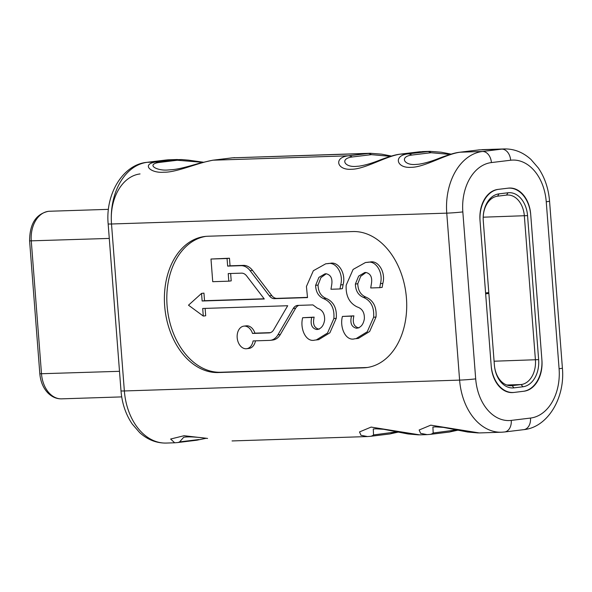 <?xml version="1.0" encoding="UTF-8"?>
<svg xmlns="http://www.w3.org/2000/svg" width="592" height="592" viewBox="0 0 592 592"><rect width="100%" height="100%" fill="white"/><g stroke="black" fill="none" stroke-linecap="round" stroke-linejoin="round"><path stroke-width="0.89" d="M202.664 162.326L177.348 160.247L158.101 162.593C146.276 164.842 157.102 171.014 167.936 169.993L173.249 169.571M450.127 154.416L431.035 152.721L411.788 155.067C399.43 156.569 403.899 165.442 415.584 164.465L418.751 164.221C424.864 163.288 431.834 161.239 439.664 158.064C450.386 154.075 455.507 152.699 459.821 152.233A11.403 8.044 83.1 0 1 460.324 152.196C446.368 153.742 424.353 167.484 410.989 167.321C396.522 168.417 393.103 155.481 407.947 153.89L429.844 151.345L422.34 151.589M355.947 166.396L359.115 166.145C365.227 165.22 372.198 163.163 380.027 159.995C390.75 156.007 395.87 154.63 400.185 154.157A11.403 8.044 83.1 0 1 400.688 154.12C386.731 155.674 364.716 169.416 351.352 169.253C336.885 170.348 333.466 157.413 348.311 155.814L370.207 153.276L232.434 157.842L367.558 153.476A11.403 8.044 83.1 0 1 371.399 154.653L352.151 156.991C339.793 158.501 344.263 167.373 355.947 166.396M317.379 329.448L316.735 329.515C311.799 328.397 310.134 324.364 311.74 317.423L302.682 317.719C299.707 328.545 305.894 342.746 314.966 340.067L316.276 339.956L327.494 333.067L333.866 318.577C334.628 308.55 331.224 301.913 323.654 298.657C318.518 296.451 315.839 292.011 315.617 285.344L318.918 277.367L325.001 273.837L326.074 273.756C330.987 274.843 332.815 278.817 331.564 285.67L330.965 289.251L340.008 288.955L340.689 284.944C343.782 273.948 336.138 261.412 327.761 263.632L325.741 263.795L313.353 270.722L306.427 286.484L307.514 297.591L274.488 298.657A9.494 6.704 83.1 0 1 269.382 295.859L250.113 270.685A17.005 12.003 -96.9 0 0 240.981 265.675L227.646 266.104L227.062 258.512L210.989 259.03L212.728 281.688L228.808 281.17L228.223 273.578L241.558 273.149A9.494 6.704 83.1 0 1 246.657 275.946L264.291 298.99L202.131 301.002L201.546 293.41L188.493 305.191L203.285 316.069L202.701 308.476L287.697 305.731L273.689 329.796A9.494 6.704 83.1 0 1 269.456 332.874A9.494 6.704 83.1 0 1 269.042 332.911L252.525 333.444A11.374 8.029 -96.9 0 0 244.348 326.096A11.374 8.029 -96.9 0 0 243.852 326.133A11.374 8.029 -96.9 0 0 237.214 338.039A11.374 8.029 -96.9 0 0 246.094 348.755A11.374 8.029 -96.9 0 0 246.598 348.718A11.374 8.029 -96.9 0 0 253.102 340.918L269.612 340.385A17.005 12.003 -96.9 0 0 270.366 340.326A17.005 12.003 -96.9 0 0 277.937 334.813L293.24 308.513A9.494 6.704 83.1 0 1 297.473 305.428A9.494 6.704 83.1 0 1 297.887 305.398L312.909 304.91L317.393 308.21C322.477 309.853 324.882 313.834 324.601 320.131C323.602 325.903 320.975 329.026 316.735 329.515L317.845 329.381M246.598 348.718L249.003 348.422A11.374 8.029 -96.9 0 0 255.463 340.844M270.448 332.645L254.93 333.148A11.374 8.029 -96.9 0 0 246.76 325.807A11.374 8.029 -96.9 0 0 246.257 325.844L243.852 326.133M340.008 288.955L342.413 288.667L343.094 284.656C346.187 273.659 338.543 261.124 330.166 263.344L325.741 263.795M317.334 339.778L318.681 339.66L329.899 332.778L336.271 318.281C337.033 308.254 333.629 301.617 326.059 298.368C320.923 296.155 318.244 291.723 318.03 285.048L320.923 277.633L326.259 273.763M319.14 329.219C314.204 328.101 312.539 324.076 314.145 317.134L302.682 317.719M270.366 340.326L272.771 340.037A17.005 12.003 -96.9 0 0 280.342 334.517L295.645 308.217A9.494 6.704 83.1 0 1 298.893 305.368M203.285 316.069L205.69 315.773L205.128 308.402M264.128 298.782L204.536 300.706L203.951 293.114L201.546 293.41M228.808 281.17L231.213 280.874L230.643 273.504M307.426 297.376L276.893 298.368A9.494 6.704 83.1 0 1 271.787 295.571L252.518 270.389A17.005 12.003 -96.9 0 0 243.386 265.379L230.051 265.808L229.467 258.223L210.989 259.03M367.551 367.454A68.42 48.285 83.1 0 1 365.738 367.558L220.675 372.25A68.42 48.285 83.1 0 1 167.358 308.654A68.42 48.285 83.1 0 1 205.964 236.356M357.124 328.16L356.48 328.227C351.544 327.11 349.879 323.077 351.485 316.135L342.428 316.431C339.453 327.258 345.639 341.458 354.712 338.787L356.021 338.668L367.24 331.786L373.611 317.29C374.373 307.263 370.969 300.625 363.399 297.376C358.264 295.164 355.585 290.724 355.37 284.056L358.663 276.087L364.746 272.549L365.819 272.468C370.733 273.556 372.56 277.53 371.31 284.389L370.71 287.964L379.761 287.668L382.166 287.379L382.839 283.368C385.94 272.372 378.288 259.836 369.911 262.056L365.493 262.508L353.098 269.434L346.172 285.196C345.624 295.771 349.28 303.008 357.139 306.922C362.223 308.573 364.628 312.546 364.354 318.851C363.347 324.616 360.72 327.739 356.48 328.227L357.598 328.094M357.08 338.491L358.434 338.38L369.645 331.49L376.024 316.994C376.778 306.967 373.374 300.329 365.804 297.08C360.669 294.875 357.99 290.435 357.775 283.76L360.669 276.346L366.004 272.483M358.885 327.938C353.949 326.821 352.284 322.788 353.89 315.847L342.428 316.431M363.333 367.854L218.27 372.546A68.42 48.285 83.1 0 1 164.857 308.099A68.42 48.285 83.1 0 1 204.765 236.482A68.42 48.285 83.1 0 1 207.785 236.245L352.839 231.553A68.42 48.285 83.1 0 1 406.253 296.007A68.42 48.285 83.1 0 1 366.352 367.617A68.42 48.285 83.1 0 1 363.333 367.854L365.738 367.558M352.151 156.991A11.403 8.044 -96.9 0 0 348.311 155.814L213.187 160.188A11.403 8.044 -96.9 0 0 212.683 160.225L231.931 157.886A11.403 8.044 83.1 0 1 232.434 157.842L213.187 160.188C198.194 162.563 176.453 172.598 163.873 172.205C150.657 173.441 141.244 164.376 155.43 162.053L174.677 159.714L166.485 159.981A11.403 8.044 83.1 0 0 165.982 160.018L169.009 159.781A57.017 40.315 88.1 0 0 166.485 159.981L147.238 162.319A57.017 40.315 88.1 0 0 111.511 223.991L124.357 390.957A57.017 40.315 88.1 0 0 166.3 443.06L174.677 442.786L170.629 439.035L184.068 435.719L207.577 438.443C196.1 436.896 188.145 436.504 183.72 437.259L179.598 441.898L198.845 439.553A11.403 8.044 83.1 0 1 196.766 440.219L177.519 442.564A11.403 8.044 -96.9 0 0 179.598 441.898M232.057 440.936L367.491 436.556L360.979 435.283L359.507 431.938L371.117 427.084L419.624 434.861L427.128 434.624L420.616 433.351L419.136 430.007L430.754 425.16L479.261 432.937L501.55 432.219A57.017 40.315 -91.9 0 1 459.607 380.108L446.76 213.142A57.017 40.315 -91.9 0 1 482.487 151.478L501.735 149.132A57.017 40.315 -91.9 0 1 504.258 148.94L481.977 149.658M177.348 160.247A11.403 8.044 -96.9 0 0 174.677 159.714L181.544 159.551L188.456 160.143L203.197 162.186M411.788 155.067A11.403 8.044 -96.9 0 0 407.947 153.89L400.688 154.12L419.935 151.781A11.403 8.044 -96.9 0 0 419.432 151.818L427.195 151.545A11.403 8.044 83.1 0 1 431.035 152.721M491.419 162.571A11.403 8.044 83.1 0 0 482.487 151.478L460.324 152.196L479.572 149.85A11.403 8.044 -96.9 0 0 479.069 149.887L501.735 149.132A11.403 8.044 83.1 0 1 510.667 160.232L491.419 162.571A45.614 32.249 88.1 0 0 462.833 211.906L475.687 378.873A45.614 32.249 88.1 0 0 511.259 420.401L530.506 418.063A45.614 32.249 88.1 0 0 559.092 368.727L546.246 201.761A45.614 32.249 88.1 0 0 510.667 160.232M541.924 360.269L530.684 214.2A28.623 20.239 88.1 0 0 509.631 188.041A28.623 20.239 88.1 0 0 508.365 188.138L497.939 189.41A28.623 20.239 88.1 0 0 480.001 220.365L491.242 366.433A28.623 20.239 88.1 0 0 512.295 392.592A28.623 20.239 88.1 0 0 513.56 392.496L523.987 391.223A28.623 20.239 88.1 0 0 541.924 360.269L541.909 360.269M327.761 263.632L330.166 263.344M227.646 266.104L230.051 265.808M227.062 258.512L229.467 258.223M202.131 301.002L204.536 300.706M252.525 333.444L254.93 333.148M311.74 317.423L314.145 317.134M333.866 318.577L336.271 318.281M323.654 298.657L326.059 298.368M315.617 285.344L318.03 285.048M340.689 284.944L343.094 284.656M379.761 287.668L380.434 283.657C383.527 272.66 375.883 260.132 367.506 262.352L369.911 262.056M367.506 262.352L365.493 262.508M351.485 316.135L353.89 315.847M373.611 317.29L376.024 316.994M363.399 297.376L365.804 297.08M355.37 284.056L357.775 283.76M380.434 283.657L382.839 283.368M478.292 432.952L467.621 432.019L443.408 427.387L435.446 426.876L432.907 427.054L433.174 433.011L456.721 429.888M418.655 434.883L407.984 433.951L383.771 429.311L375.809 428.8L373.271 428.985L373.537 434.942L397.084 431.812M390.491 156.347L371.399 154.653M485.655 293.854L491.16 365.412A29.644 20.964 88.1 0 0 512.968 392.503A29.644 20.964 88.1 0 0 514.285 392.407L523.269 391.312A29.644 20.964 88.1 0 0 541.843 359.248L530.765 215.222A29.644 20.964 88.1 0 0 508.957 188.13A29.644 20.964 88.1 0 0 507.64 188.226L498.656 189.322A29.644 20.964 88.1 0 0 480.082 221.393L485.588 292.944L488.792 292.559L483.287 221.001A25.086 17.738 -91.9 0 1 499.012 193.865L507.988 192.77A25.086 17.738 -91.9 0 1 527.553 215.614L538.639 359.633A25.086 17.738 -91.9 0 1 522.921 386.768L513.937 387.864A25.086 17.738 -91.9 0 1 494.372 365.02L488.866 293.462L485.655 293.854M485.625 293.425L488.859 293.321L494.364 364.879A22.807 16.125 88.1 0 0 511.14 385.718A22.807 16.125 88.1 0 0 512.147 385.644L521.13 384.548A22.807 16.125 88.1 0 0 535.42 359.884L524.342 215.858A22.807 16.125 88.1 0 0 507.566 195.02A22.807 16.125 88.1 0 0 506.552 195.094L497.569 196.189A22.807 16.125 88.1 0 0 483.198 219.425A22.807 16.125 88.1 0 0 483.279 220.853L488.792 292.559M486.128 292.877L486.165 293.41L486.121 292.885M165.982 160.018L146.735 162.356A11.403 8.044 -96.9 0 1 147.238 162.319L155.43 162.053A11.403 8.044 83.1 0 1 158.101 162.593M146.735 162.356C122.892 164.62 105.302 194.08 108.158 223.887A11.403 0.503 175.6 0 0 111.511 223.991L446.76 213.142A11.403 0.503 175.6 0 0 462.833 211.906M108.158 223.887L121.005 390.853A11.403 0.503 175.6 0 0 124.357 390.957L459.607 380.108A11.403 0.503 175.6 0 0 475.687 378.873M111.466 223.273A45.614 32.249 -91.9 0 1 111.311 220.416A45.614 32.249 -91.9 0 1 140.052 173.937M511.022 392.577L513.56 392.496M220.675 372.25L218.27 372.546M274.488 298.657L276.893 298.368M269.382 295.859L271.787 295.571M250.113 270.685L252.518 270.389M240.981 265.675L243.386 265.379M269.042 332.911L269.871 332.808M277.937 334.813L280.342 334.517M293.24 308.513L295.645 308.217M511.259 420.401A11.403 8.044 83.1 0 1 504.576 431.982L501.55 432.219M504.258 148.94C514.108 148.755 523.002 152.255 530.943 159.44L538.35 168.01C544.788 177.533 548.525 188.574 549.554 201.147A11.403 0.503 175.6 0 1 546.246 201.761M530.506 418.063A11.403 8.044 83.1 0 1 523.824 429.644L504.576 431.982M549.554 201.147L562.4 368.113A11.403 0.503 175.6 0 1 559.092 368.727M392.785 432.604A11.403 8.044 83.1 0 1 389.647 433.98L370.4 436.326A11.403 8.044 -96.9 0 0 373.537 434.942M452.421 430.673A11.403 8.044 83.1 0 1 449.284 432.049L430.036 434.395A11.403 8.044 -96.9 0 0 433.174 433.011M510.126 385.71L512.147 385.644L513.937 387.864M483.205 217.19L527.553 215.614M494.083 361.216L538.639 359.633M506.759 385.015L521.13 384.548L522.921 386.768M499.012 193.865L497.569 196.189M507.988 192.77L506.552 195.094M108.44 209.346L49.639 211.248A27.365 19.351 88.1 0 0 48.426 211.344A27.365 19.351 88.1 0 0 31.272 240.944L41.499 373.833A27.365 19.351 88.1 0 0 61.635 398.845C56.691 398.978 52.177 397.084 48.093 393.147C43.32 388.248 40.559 381.788 39.827 373.781L119.503 371.31M49.639 211.248L48.174 211.359C35.868 214.141 29.681 223.983 29.6 240.892L109.276 238.421M169.009 159.781L177.393 159.514M316.276 339.956L318.681 339.66M356.021 338.668L358.434 338.38M121.005 390.853C122.033 403.426 125.77 414.467 132.208 423.99L139.616 432.56C147.556 439.745 156.451 443.245 166.3 443.06M523.824 429.644C547.667 427.38 565.256 397.92 562.4 368.113M451.104 154.127L441.218 152.218L429.844 151.345M479.069 149.887L459.821 152.233M391.467 156.059L381.581 154.149L370.207 153.276M419.432 151.818L400.185 154.157M231.931 157.886L234.758 157.657M212.683 160.225L199.652 163.155C185.562 167.321 178.732 168.964 173.256 169.571M196.766 440.219L206.253 438.258M177.519 442.564L174.692 442.786M389.647 433.98L398.349 432.086M370.4 436.326L367.491 436.556M449.284 432.049L457.986 430.155M430.036 434.395L427.128 434.624M508.299 188.152L508.957 188.13M510.955 392.57L512.968 392.503M121.715 396.899L61.635 398.845M39.827 373.781L29.6 240.892"/></g></svg>
